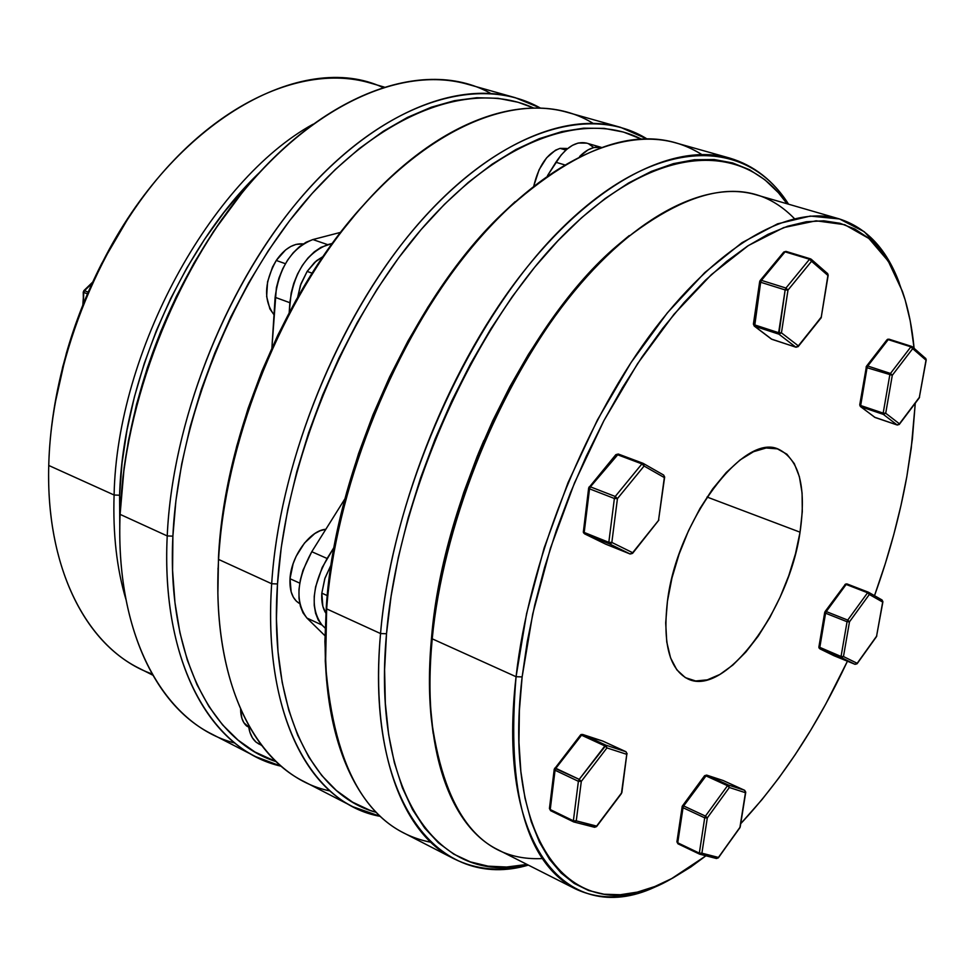 <?xml version="1.0" encoding="UTF-8"?>
<svg xmlns="http://www.w3.org/2000/svg" width="975" height="975" viewBox="0 0 975 975"><rect width="100%" height="100%" fill="white"/><g stroke="black" fill="none" stroke-linecap="round" stroke-linejoin="round"><path stroke-width="1.46" d="M542.405 858.561C482.15 861.486 445.258 815.819 431.754 721.561C429.232 696.321 429.39 668.74 432.23 638.832L516.067 676.723L522.137 676.906L532.728 613.933L550.388 548.364L574.482 482.954L604 420.469L637.662 363.517L673.969 314.328L711.384 274.621L748.41 245.529L783.705 227.589L816.112 220.801L844.74 224.701L868.92 238.497L888.249 261.142L902.472 291.464C908.249 308.38 912.125 327.32 914.111 348.307L910.236 320.946L905.153 299.886L898.402 280.812L889.968 263.957L879.877 249.563L868.152 237.851L854.843 229.015L840.036 223.287L823.814 220.813L806.288 221.752L787.629 226.237L767.983 234.341L747.557 246.09L726.57 261.471L705.266 280.398L683.914 302.738L662.793 328.283L642.184 356.765L622.367 387.855L603.622 421.176L586.243 456.3L570.46 492.728L556.506 529.986L544.55 567.535L534.775 604.878L527.28 641.489L522.137 676.906L519.37 710.653L518.956 742.341L520.869 771.603L525.001 798.135L531.253 821.718L539.467 842.144L549.486 859.28L561.149 873.076L574.251 883.472L588.607 890.504L604.049 894.233L620.356 894.721L637.358 892.101L654.871 886.507L672.738 878.085L690.787 867.007L705.924 855.806L671.166 878.926C581.173 931.576 500.943 855.904 522.137 676.906L516.067 676.723C495.239 854.417 573.592 931.868 662.854 883.07C630.533 899.206 601.356 901.132 575.323 888.859C526.207 862.79 506.452 792.078 516.067 676.723L432.23 638.832L431.669 636.078C428.866 665.608 428.707 692.859 431.206 717.807L433.18 733.566L429.902 700.391L429.585 669.216L431.669 636.078L436.154 601.38L443.052 565.561L452.266 529.108L463.722 492.497L477.263 456.227L492.704 420.81L509.84 386.722L528.413 354.425L548.157 324.322L568.791 296.79L590.046 272.147L611.605 250.648L629.265 235.56L617.065 245.737C527.353 321.543 443.418 495.897 431.669 636.078L432.23 638.832C421.383 748.142 450.06 826.654 497.957 849.737L575.323 888.859M906.835 476.58C899.681 516.055 888.908 555.75 874.502 595.664L885.3 563.635L893.807 534.458L900.997 505.379L906.835 476.58L911.247 448.244L915.269 403.175L912.356 439.225L906.835 476.58M847.433 661.208C817.221 725.717 781.645 779.878 740.732 823.68L761.963 799.634L778.854 777.953L795.161 754.711L810.786 730.092L825.642 704.279L847.433 661.208M430.828 842.266C369.196 829.981 334.108 770.652 325.565 664.28L326.649 608.888L380.543 633.555L386.514 633.738C398.275 492.838 475.971 320.885 566.475 232.026C657.126 142.533 744.242 141.204 787.093 203.787L778.428 192.745L764.839 179.741L749.556 169.735L732.639 162.935L714.212 159.534L694.407 159.729L673.396 163.642L651.373 171.381L628.57 182.983L605.219 198.461L581.612 217.73L558.041 240.654L534.824 267.04L512.289 296.619L490.73 329.038L470.486 363.894L451.852 400.725L435.094 439.043L420.469 478.298L408.147 517.957L398.324 557.432L391.097 596.2L386.514 633.738L384.601 669.569L385.332 703.231L388.611 734.358L394.351 762.633L402.383 787.776L412.535 809.616L424.625 827.994L438.445 842.851L453.765 854.137L470.389 861.888L488.085 866.153L506.647 867.031L526.975 864.423C441.492 886.092 371.329 798.245 386.514 633.738L380.543 633.555C365.04 803.424 439.664 891.382 528.34 865.105C501.308 872.077 476.434 869.932 453.728 858.67C402.017 833.235 370.134 749.799 380.543 633.555L326.649 608.888L326.332 606.255L325.272 661.001L326.601 680.672L324.894 641.611L326.332 606.255L330.464 569.242L337.277 531.07L346.71 492.229L358.666 453.278L372.998 414.741L389.5 377.167L407.94 341.067L428.049 306.954L449.524 275.243L472.058 246.358L495.337 220.606L515.239 201.581L500.845 215.073C411.072 301.056 335.266 469.56 326.332 606.255L326.649 608.888C317.545 723.718 350.963 806.91 403.93 833.028L453.728 858.67M667.448 601.234C676.918 520.918 743.913 432.071 778.598 449.256C799.366 459.53 806.52 487.171 800.048 532.179L707.046 497.031L800.048 532.179C789.031 609.997 724.888 697.101 688.131 679.039C669.484 669.593 662.586 643.658 667.448 601.234L671.97 577.968L679.112 554.08L688.569 530.607L699.916 508.584L712.664 488.938L726.241 472.522L740.074 459.956L753.553 451.693L766.155 447.988L777.404 448.866L786.886 454.192L794.296 463.625L799.402 476.751L802.084 492.972L802.291 511.68L800.048 532.179L795.49 553.751L788.775 575.64L780.134 597.114L769.872 617.467L758.318 636.005L745.851 652.056L732.895 665.035L719.891 674.444L707.314 679.855L695.65 680.964L685.352 677.637L676.857 669.862L670.556 657.857L666.766 642.001L665.693 622.879L667.448 601.234M729.592 158.048C753.882 165.287 773.541 180.68 788.568 204.202C746.618 137.524 658.539 135.111 565.597 224.579C472.802 313.365 392.364 489.426 380.543 633.555C390.609 515.446 445.636 373.449 518.322 278.338C591.167 183.117 672.921 141.728 729.592 158.048L675.675 142.862C617.602 126.153 534.885 166.274 462.077 259.521C389.439 352.67 335.388 492.204 326.649 608.888C335.692 470.559 412.498 299.837 503.307 212.879C582.075 140.875 648.192 121.4 701.659 154.428M516.067 676.723C528.572 564.488 581.563 428.707 648.692 336.984C715.967 245.152 789.555 204.165 839.134 218.851C866.543 227.626 886.568 248.942 899.218 282.774L884.252 253.378L864.252 231.721L839.475 218.961L810.347 216.072L777.55 223.836L741.987 242.678L704.791 272.549L667.314 312.902L631.032 362.578L597.468 419.872L568.072 482.564L544.111 548.084L526.573 613.702L516.067 676.723M839.134 218.851L755.857 194.732C704.072 179.424 628.887 218.498 561.527 307.454C494.313 396.313 442.723 528.584 432.23 638.832C444.137 496.848 529.254 320.044 620.039 243.36C694.188 183.617 752.298 175.354 794.381 218.583M760.122 282.055L760.927 281.227L759.83 281.068L760.122 282.055M787.983 290.087L781.45 332.853L798.33 345.869L821.243 317.253L827.909 275.438L811.541 261.288L787.983 290.087L785.143 289.928L760.646 282.25L754.345 324.797L778.635 332.707L785.143 289.928L778.915 334.169L754.638 326.259L771.834 339.288L795.819 347.161L778.915 334.169L795.819 347.161L798.33 345.869L781.45 332.853L778.915 334.169L781.45 332.853L778.635 332.707L781.45 332.853L787.983 290.087L785.947 288.039L809.518 259.252L785.07 251.842L761.438 280.361L785.947 288.039L785.143 289.928L787.983 290.087L811.541 261.288L809.518 259.252L785.947 288.039L787.983 290.087M798.013 346.71L798.33 345.869L796.197 347.234M753.553 324.395L754.211 326.028L771.396 339.068L795.953 347.222L771.396 339.068L754.638 326.259L778.915 334.169L778.635 332.707L754.345 324.797L754.15 325.991M821.462 316.814L798.172 346.576L795.953 347.222M753.443 324.273L754.345 324.797L753.443 324.273M759.683 281.604L753.395 324.114L754.638 326.259L760.646 282.25L785.143 289.928L785.947 288.039L761.438 280.361L760.646 282.25L759.83 281.068L761.438 280.361L759.964 281.019M798.22 346.527L820.913 318.106M810.213 258.765L785.96 251.379L785.07 251.842L809.518 259.252L810.408 258.789L809.518 259.252L811.541 261.288L811.127 259.167L811.541 261.288L828.189 275.182L821.34 316.68M827.909 275.438L827.495 273.341L827.909 275.438M759.818 281.092L761.438 280.361L785.07 251.842L783.79 252.025L786.13 251.477M821.133 317.923L828.128 275.011M826.958 273.049L811.127 259.167L785.96 251.379L783.79 252.025L760.159 280.532M583.745 533.045L583.367 532.435M632.617 553.312L658.881 520.053L632.665 552.703L611.837 542.441L632.665 552.703L658.515 520.431L664.328 477.579L644.085 466.038L617.443 498.615L611.837 542.441L609.217 543.745L584.622 533.861L605.743 544.184L630.082 553.971L609.217 543.745L630.179 554.007M642.988 463.308L618.272 454.021L617.102 454.582L641.916 463.905L643.073 463.32L641.916 463.905L644.085 466.038L643.695 463.698L644.085 466.038L641.916 463.905L615.237 496.47L641.916 463.905L617.102 454.582L590.387 486.83L615.237 496.47L614.384 498.493L589.534 488.841L584.196 532.447L608.814 542.332L614.384 498.493L608.814 542.332L609.217 543.745L611.386 543.16L611.837 542.441L608.814 542.332L611.837 542.441L617.443 498.615L614.384 498.493L617.443 498.615L644.085 466.038L664.328 477.579L658.515 520.431L664.658 477.007M483.832 440.517L478.177 453.997L483.832 440.517M632.665 552.703L630.082 553.971L632.665 552.703M632.056 553.556L630.106 553.995L605.816 544.208M630.106 553.995L605.743 544.184L584.622 533.861L609.217 543.745L608.814 542.332L584.196 532.447L584.622 533.861L583.403 532.533L584.244 533.349L583.306 531.619L584.196 532.447L589.534 488.841L614.384 498.493L615.237 496.47L617.443 498.615L615.237 496.47L590.387 486.83L589.534 488.841L588.644 488M664.511 476.775L663.622 475.044L664.511 476.775M583.367 531.85L588.644 488.048L589.534 488.841L590.387 486.83L589.107 486.915L590.387 486.83L618.345 454.058M588.705 487.866L615.859 454.643L618.272 454.021L643.073 463.32L663.622 475.044M580.881 734.638L581.514 734.455M596.615 826.532L621.465 793.516L596.615 826.081L621.502 793.028L626.754 754.333L606.925 747.922L581.307 781.377L576.262 820.852L596.639 826.459L594.47 827.287L596.615 826.081L576.262 820.852L574.08 822.071L576.262 820.852L581.307 781.377L606.925 747.922L626.754 754.333L621.867 792.578M626.011 751.749L606.048 745.229L625.889 751.688L602.83 741.098L582.745 734.516L606.048 745.229L579.211 779.366L604.853 745.936L581.539 735.199L555.86 768.312L579.211 779.366L581.307 781.377L578.394 781.304L555.055 770.238L550.241 809.543L573.373 820.792L578.394 781.304L573.373 820.792L576.262 820.852L573.373 820.792L573.702 821.925L573.373 820.792L550.241 809.543L550.582 810.676L573.629 821.876M626.937 753.346L621.867 792.517M626.937 753.553L625.889 751.688L626.937 753.553M602.916 741.134L625.938 751.701L627.12 753.833M554.641 768.739L555.055 770.238L555.86 768.312L555.055 770.238L578.394 781.304L579.211 779.366L578.394 781.304L581.307 781.377L579.211 779.366L554.665 768.215L555.86 768.312L581.539 735.199L580.491 735.016L582.173 734.614L581.539 735.199L604.853 745.936L606.048 745.229L606.925 747.922L606.048 745.229L582.745 734.516L580.966 734.589L602.672 741.024L625.938 751.701M594.202 827.19L573.702 821.925L550.582 810.676L549.425 808.507L550.241 809.543L555.055 770.238L554.239 769.226M596.42 826.666L594.506 827.3M606.645 747.398L604.853 745.936L606.645 747.398M582.587 734.443L602.489 740.976M550.668 810.713L549.425 808.568L554.227 769.287L580.515 735.004M682.439 805.874L683.658 805.935L683.182 806.764L683.658 805.935L682.232 806.252L683.182 806.764L677.735 842.802L699.331 853.137L704.706 817.842L682.927 807.666L704.706 817.842L707.302 817.903L701.902 853.186L718.429 857.439L739.928 827.361L745.448 792.699L729.349 787.495L707.302 817.903L729.349 787.495L745.448 792.699L744.62 790.286L723.097 780.5L706.777 775.149L728.508 785.058L744.62 790.286L728.508 785.058L729.349 787.495L728.508 785.058L727.508 785.704L705.766 775.795L683.658 805.935L705.437 816.099L727.508 785.704L729.349 787.495L727.508 785.704L728.508 785.058L706.777 775.149L723.097 780.5L744.62 790.286L745.692 792.029M744.693 790.323L745.729 792.285L739.867 827.763M704.888 775.588L706.777 775.149L705.766 775.795L727.508 785.704L705.437 816.099L707.302 817.903L705.437 816.099L704.706 817.842L705.437 816.099L683.658 805.935L706.607 775.088M723.133 780.512L744.644 790.298M705.266 775.625L704.572 775.734L705.266 775.625M704.547 775.771L706.631 775.101L722.95 780.451M739.55 827.897L718.38 857.829L701.902 853.186L707.302 817.903L704.706 817.842L699.331 853.137L701.902 853.186L699.904 854.271L701.902 853.186L699.331 853.137L699.575 854.149L699.331 853.137L677.735 842.802L683.182 806.764L682.232 806.24L704.572 775.734M716.174 858.402L718.429 857.439L716.174 858.402M718.185 857.939L739.879 827.751M682.476 807.385L682.11 806.727L682.476 807.385M677.235 841.388L677.978 843.814L699.514 854.112M678.039 843.838L676.93 841.791M818.902 647.12L819.731 648.509L818.878 646.961L841.047 656.467L847.056 621.733L825.581 613.202L819.743 647.79L825.581 613.202L847.056 621.733L849.493 621.818L843.473 656.541L857.183 663.305L876.574 636.188L882.68 602.075L869.334 594.47L849.493 621.818L869.334 594.47L867.592 592.751L846.166 584.452L826.264 611.569L847.75 620.088L867.592 592.751L847.75 620.088L849.493 621.818L847.75 620.088L847.056 621.733L847.75 620.088L826.264 611.569L846.166 584.452L867.592 592.751L869.334 594.47L868.432 592.215L867.592 592.751L868.432 592.215L847.007 583.928L844.947 584.5L847.043 583.94M818.902 646.888L824.716 612.398L825.581 613.202L826.264 611.569L825.581 613.202L824.716 612.349M841.254 657.552L819.963 648.875L833.918 655.7L855.002 664.304L841.254 657.552L843.473 656.541L849.493 621.818L847.056 621.733L841.047 656.467L843.473 656.541L841.047 656.467L841.254 657.552L841.047 656.467L819.743 647.79L819.963 648.875L841.254 657.552L855.002 664.304L857.183 663.305L843.473 656.541L841.254 657.552M882.022 599.966L868.432 592.215L869.334 594.47L882.68 602.075L882.022 599.966L882.838 601.538M825.021 611.654L826.264 611.569L825.045 611.605L844.85 584.976M846.946 583.915L845.776 584.001M882.046 599.978L882.899 601.782L876.683 635.566M882.899 601.819L876.488 636.626L857.11 663.731L855.038 664.316M856.781 663.902L855.014 664.304L833.918 655.7L819.963 648.875L818.89 647.546M819.134 648.082L819.963 648.875L818.878 646.961M855.014 664.304L833.942 655.712L819.878 648.838M899.096 424.552L899.438 423.82L897.134 424.954L899.438 423.82L885.714 413.242L883.374 414.399L897.134 424.954L874.465 417.178L897.134 424.954L883.374 414.399L860.876 406.782L874.868 417.385L860.876 406.782L883.374 414.399L885.714 413.242L899.438 423.82L919.34 397.373L926.006 360.165L912.685 348.66L892.296 375.29L885.714 413.242L892.296 375.29L867.055 367.733L860.669 405.515L883.179 413.12L889.761 375.156L883.179 413.12L885.714 413.242L883.179 413.12L883.374 414.399L883.179 413.12L860.669 405.515L867.055 367.733L892.296 375.29L890.48 373.449L910.882 346.832L888.713 339.202L887.165 339.641M911.515 346.369L889.005 339.178L887.152 339.653L888.225 339.629L867.762 366.027L890.48 373.449L889.761 375.156L890.48 373.449L892.296 375.29L912.685 348.66L910.882 346.832L890.48 373.449L867.762 366.027L867.055 367.733L866.117 367.014L867.055 367.733L867.762 366.027L866.397 366.344M859.987 404.552L860.876 406.782L859.987 404.552M886.921 339.848L866.507 366.186L867.762 366.027L888.225 339.629L910.882 346.832L911.771 346.442L910.882 346.832L912.685 348.66L912.271 346.71L912.685 348.66L926.006 360.165L925.604 358.252L926.152 359.482L919.34 397.373L899.303 424.381L897.378 425.015M866.361 366.795L859.743 404.808L860.425 406.538M859.84 405.247L860.389 406.514L875.062 417.458M926.213 359.958L919.437 396.874M926.128 359.714L925.653 358.3M925.092 357.971L912.344 346.771M887.652 339.263L889.127 339.251M87.47 293.865L83.74 292.415L83.399 303.664L83.241 291.964L83.74 292.415L84.484 290.708L88.213 292.147L84.484 290.708L92.162 283.274L83.813 290.696L84.484 290.708L83.74 292.415L87.47 293.865M83.789 290.721L82.838 305.041M384.26 87.08L369.866 82.912C309.794 65.288 229.442 96.159 162.813 172.356C96.342 248.54 51.102 364.857 48.75 465.465C49.688 429.353 55.49 392.316 66.178 354.327C75.209 322.64 87.226 292.122 102.229 262.775C173.782 120.12 303.006 49.774 382.919 87.506M128.639 217.474L101.827 263.311C87.031 292.268 75.16 322.396 66.251 353.669L54.624 405.478L62.705 366.88L72.187 334.291L83.984 302.213L97.939 271.062L113.868 241.264L128.651 217.462M114.099 495.008L119.584 495.227C122.728 381.262 182.191 245.566 260.739 171.332L244.445 188.126L223.957 212.452L204.64 239.204L186.786 268.052L170.625 298.642L156.39 330.562L144.276 363.419L134.44 396.752L127.006 430.121L122.033 463.088L119.584 495.227L119.791 529.303L119.584 495.227L114.099 495.008C116.89 351.561 210.819 180.302 312.975 124.252C210.819 180.302 116.89 351.561 114.099 495.008L48.75 465.465L114.099 495.008C112.82 533.861 116.756 568.632 125.909 599.345C116.756 568.632 112.82 533.861 114.099 495.008M515.166 97.658L540.369 108.042C481.163 74.6 391.402 99.048 311.354 185.896C231.465 272.525 172.526 415.326 167.225 535.933C172.283 423.564 223.433 291.281 295.742 203.873C368.209 116.391 453.302 79.938 515.166 97.658L467.427 84.203C404.552 66.215 318.886 101.632 246.565 187.419C174.428 273.158 124.13 403.309 120.108 514.373L124.008 469.255C137.243 377.776 170.211 294.072 222.885 218.132C307.43 97.768 420.786 54.161 490.717 93.417M241.434 193.672L221.788 219.473C169.748 294.487 137.183 377.167 124.118 467.525L120.9 499.797L122.947 476.958L128.395 440.846L136.561 404.259L147.359 367.685L160.668 331.622L176.28 296.571L194.013 263.018L213.574 231.38L241.447 193.647M167.225 535.933L172.892 536.153C178.169 419.677 233.671 282.104 310.013 195.841C386.502 109.444 473.777 80.559 533.496 107.945L518.042 102.253L498.042 98.304L476.787 97.732L454.472 100.669L431.303 107.201L407.538 117.366L383.419 131.186L359.251 148.59L335.339 169.455L312 193.598L289.563 220.777L268.332 250.673L248.613 282.933L230.697 317.143L214.853 352.84L201.289 389.525L190.198 426.709L181.716 463.881L175.927 500.516L172.892 536.153L172.575 570.314L174.952 602.611L179.912 632.653L187.334 660.136L197.048 684.791L208.882 706.436L222.605 724.9L238.022 740.086L254.902 751.969L276.12 761.633C211.977 741.378 166.749 656.248 172.892 536.153L167.225 535.933L120.108 514.373L167.225 535.933C160.814 663.268 211.685 750.738 281.214 766.24L255.694 756.661C199.339 728.715 161.765 646.474 167.225 535.933M234.926 743.084C165.689 725.449 114.928 638.576 120.108 514.373C115.647 623.622 154.355 705.522 211.599 733.956L255.694 756.661M152.027 673.932C90.078 652.117 45.679 572.886 48.75 465.465C45.959 565.134 83.947 641.318 139.34 668.375L152.722 675.139M330.05 790.957C263.055 777.355 213.671 694.773 218.071 570.777L217.9 592.154L218.51 556.993L221.873 520.942L227.955 483.844L236.718 446.184L248.064 408.476L261.848 371.231L277.899 334.986L295.973 300.215L315.803 267.406L337.118 236.974L359.604 209.284L375.375 192.209L359.117 209.832C281.848 296.729 224.152 438.957 218.51 556.993L218.583 559.431C211.977 671.373 248.284 753.955 303.603 781.341L352.987 806.776C298.801 780 263.872 697.101 271.684 583.745C262.433 716.259 311.768 804.399 380.433 816.392L352.987 806.776M277.497 583.94L271.684 583.745L218.583 559.431L271.684 583.745C279.118 468.524 332.158 331.5 404.735 240.337C477.457 149.09 561.064 110.248 620.514 127.323L647.144 139.011C591.167 103.984 503.015 129.017 422.138 219.582C341.408 309.879 279.581 459.128 271.684 583.745L277.497 583.94L281.275 547.365L287.747 509.681L296.875 471.376L308.563 432.973L322.64 395.033L338.947 358.057L357.216 322.567L377.203 289.039L398.617 257.912L421.127 229.564L444.442 204.336L468.207 182.471L492.143 164.166L515.909 149.541L539.26 138.682L561.905 131.576L583.623 128.176L604.207 128.383L623.476 132.064L641.44 139.145C584.817 109.98 498.822 139.34 421.249 229.43C343.822 319.337 285.309 463.393 277.497 583.94C268.637 709.434 312.731 795.6 376.362 812.407L370 810.335L352.584 802.157L336.436 790.554L321.762 775.503L308.807 757.063L297.753 735.308L288.832 710.385L282.202 682.5L278.033 651.909L276.437 618.93L277.497 583.94M307.137 271.416L300.983 283.749L297.68 297.192L300.397 285.419L307.137 271.416L316.461 260.752L323.078 256.51L314.633 262.373L307.137 271.416L312.097 273.171L307.137 271.416M276.254 260.459C264.176 282.36 263.433 300.471 274.012 314.791L269.868 308.88L266.65 296.534L267.564 281.848L272.5 267.101L276.254 260.459L285.395 263.701L276.254 260.459L285.577 249.941L290.782 246.468L296.071 244.384L303.274 243.921C293.56 243.031 284.554 248.552 276.254 260.459M246.736 726.07L248.723 727.082L243.872 722.719L241.861 718.27L240.606 709.312C240.691 716.942 242.738 722.524 246.736 726.07M259.155 744.169L256.059 742.121C251.83 738.453 249.308 732.822 248.491 725.242L249.868 732.201L252.428 737.856L256.059 742.121L261.653 745.436M566.816 148.456L560.052 148.371L565.878 150.077L560.052 148.371C547.536 152.953 538.797 165.457 533.812 185.872L539.09 169.772L546.597 157.828L555.506 150.187L560.052 148.371L567.535 148.663M290.014 578.723L299.739 583.135L290.014 578.723C289.429 591.24 292.671 599.552 299.764 603.647L296.278 601.1L293.256 597.053L291.147 591.837L290.014 578.723C291.086 556.262 310.123 530.205 325.833 529.279L320.117 530.741L314.754 533.581L304.468 543.063L296.12 556.347L293.109 563.769L290.014 578.723M321.823 593.141L327.259 595.603L321.823 593.141L322.847 606.34L325.845 613.141C322.603 608.168 321.263 601.502 321.823 593.141L324.773 578.772L331.134 564.744L325.004 578.065L321.823 593.141M324.955 635.724L306.918 618.053L303.067 612.922L300.397 606.267L299.008 598.345L298.984 589.473L300.324 579.979L302.981 570.265L311.781 551.716L344.931 498.81L311.781 551.716C296.51 579.857 294.889 601.977 306.918 618.053L322.03 625.048L318.216 619.929L315.583 613.263L314.23 605.329L314.23 596.42L315.595 586.889L322.164 567.523L334.059 547.341L327.1 558.48L311.781 551.716L327.1 558.48C311.805 586.779 310.111 608.973 322.03 625.048L325.138 628.107L322.03 625.048L306.918 618.053L324.955 635.724M601.246 147.359L586.511 143.093C576.115 140.839 565.914 147.225 555.896 162.264L547.45 175.732L561.039 155.147L566.621 149.431L572.41 145.348L578.187 143.032L586.633 143.13M588.79 143.971L593.214 147.14M579.589 156.524L588.035 149.882L593.787 147.554L601.197 147.371C594.299 146.018 587.096 149.065 579.589 156.524M555.896 162.264L564.391 164.787L555.896 162.264M620.514 127.323L567.036 112.259C506.33 94.855 421.931 132.478 349.318 221.8C276.863 311.049 224.774 445.66 218.583 559.431C224.287 439.993 282.738 295.9 360.921 207.992C442.236 114.282 534.666 87.531 592.946 123.264M332.329 243.421L320.946 247.345L314.316 251.818L308.039 257.936L302.372 265.419L297.546 274.012L293.755 283.335L291.159 293.036L289.197 312.609L289.855 302.713C294.036 272.488 306.65 253.134 327.673 244.652L312.878 239.558L306.138 242.227L299.496 246.675L293.219 252.744L287.552 260.191L282.738 268.734L278.972 278.021L276.388 287.674L271.903 347.807L275.121 297.314L289.855 302.713L275.121 297.314C279.216 267.211 291.805 247.967 312.878 239.558L340.641 232.355L312.878 239.558L327.673 244.652L332.329 243.421M431.754 721.561L431.206 717.807M325.565 664.28L325.272 661.001M503.307 212.879L500.845 215.073M620.039 243.36L617.065 245.737M828.189 275.182L827.556 273.39M664.694 477.177L663.658 475.069M584.525 533.812L605.646 544.135M740.208 826.934L745.729 792.334M739.903 827.726L740.196 826.995M682.232 806.252L676.918 841.852L677.978 843.814L699.575 854.149L716.442 858.5M716.479 858.512L718.38 857.829M844.947 584.5L847.007 583.928L868.432 592.215M857.135 663.695L876.488 636.626M876.513 636.578L876.781 635.932M886.97 339.8L889.005 339.178L912.283 346.722M866.507 366.186L866.117 367.051M874.965 417.446L897.219 425.003M919.206 397.946L899.34 424.344M919.242 397.898L919.559 397.166M92.698 282.092L83.813 290.696M66.178 354.327L66.251 353.669M124.008 469.255L124.118 467.525M222.885 218.132L221.788 219.473M218.071 570.777L218.022 568.206M360.921 207.992L359.117 209.832"/></g></svg>
